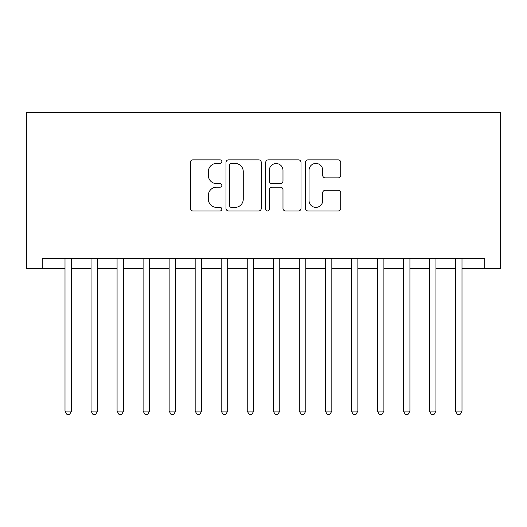 <?xml version="1.0" encoding="UTF-8"?>
<svg xmlns="http://www.w3.org/2000/svg" width="527" height="527" viewBox="0 0 527 527"><rect width="100%" height="100%" fill="white"/><g stroke="black" fill="none" stroke-linecap="round" stroke-linejoin="round"><path stroke-width="0.79" d="M221.847 161.644A1.792 1.792 0 0 0 220.062 159.852L192.915 159.852A2.556 2.556 0 0 0 190.359 162.408L190.359 208.402A2.556 2.556 0 0 0 192.915 210.958L220.062 210.958A1.792 1.792 0 0 0 221.847 209.166A1.792 1.792 0 0 0 220.062 207.381L216.551 207.381A8.175 8.175 0 0 1 208.369 199.199L208.369 195.372A8.175 8.175 0 0 1 216.551 187.19L220.062 187.19A1.792 1.792 0 0 0 221.847 185.405A1.792 1.792 0 0 0 220.062 183.613L216.551 183.613A8.175 8.175 0 0 1 208.369 175.438L208.369 171.604A8.175 8.175 0 0 1 216.551 163.429L220.062 163.429A1.792 1.792 0 0 0 221.847 161.644M338.176 177.869A2.556 2.556 0 0 0 340.732 175.313L340.732 162.408A2.556 2.556 0 0 0 338.176 159.852L308.025 159.852A2.556 2.556 0 0 0 305.469 162.408L305.469 208.402A2.556 2.556 0 0 0 308.025 210.958L338.176 210.958A2.556 2.556 0 0 0 340.732 208.402L340.732 192.816A2.556 2.556 0 0 0 338.176 190.26L325.271 190.26A2.556 2.556 0 0 0 322.715 192.816L322.715 200.543A6.838 6.838 0 0 1 315.884 207.381A6.838 6.838 0 0 1 309.046 200.543L309.046 170.267A6.838 6.838 0 0 1 315.884 163.429A6.838 6.838 0 0 1 322.715 170.267L322.715 175.313A2.556 2.556 0 0 0 325.271 177.869L338.176 177.869M461.995 268.704L484.768 268.704L484.768 258.296L42.232 258.296L42.232 268.704L65.005 268.704M484.768 268.704L500.65 268.704L500.65 112.514L26.35 112.514L26.35 268.704L42.232 268.704M261.267 162.408A2.556 2.556 0 0 0 258.711 159.852L228.56 159.852A2.556 2.556 0 0 0 226.004 162.408L226.004 208.402A2.556 2.556 0 0 0 228.56 210.958L258.711 210.958A2.556 2.556 0 0 0 261.267 208.402L261.267 162.408M268.289 159.852L298.44 159.852A2.556 2.556 0 0 1 300.996 162.408L300.996 208.402A2.556 2.556 0 0 1 298.44 210.958L285.542 210.958A2.556 2.556 0 0 1 282.986 208.402L282.986 189.746A2.556 2.556 0 0 0 280.43 187.19L271.866 187.19A2.556 2.556 0 0 0 269.31 189.746L269.31 209.166A1.792 1.792 0 0 1 267.525 210.958A1.792 1.792 0 0 1 265.733 209.166L265.733 162.408A2.556 2.556 0 0 1 268.289 159.852M71.514 268.704L91.039 268.704M97.548 268.704L117.073 268.704M123.581 268.704L143.1 268.704M149.609 268.704L169.134 268.704M175.643 268.704L195.168 268.704M201.676 268.704L221.195 268.704M227.704 268.704L247.229 268.704M253.737 268.704L273.263 268.704M279.771 268.704L299.296 268.704M305.805 268.704L325.324 268.704M331.832 268.704L351.357 268.704M357.866 268.704L377.391 268.704M383.9 268.704L403.418 268.704M409.927 268.704L429.452 268.704M435.961 268.704L455.486 268.704M231.366 163.429A1.792 1.792 0 0 0 229.581 165.221L229.581 205.589A1.792 1.792 0 0 0 231.366 207.381L235.075 207.381A8.175 8.175 0 0 0 243.25 199.199L243.25 171.604A8.175 8.175 0 0 0 235.075 163.429L231.366 163.429M282.986 170.392A6.838 6.838 0 0 0 276.148 163.554A6.838 6.838 0 0 0 269.31 170.392L269.31 181.057A2.556 2.556 0 0 0 271.866 183.613L280.43 183.613A2.556 2.556 0 0 0 282.986 181.057L282.986 170.392M71.514 258.296L71.514 411.1L65.005 411.1L65.005 258.296M71.514 411.1L69.564 414.486L66.962 414.486L65.005 411.1M97.548 258.296L97.548 411.1L91.039 411.1L91.039 258.296M97.548 411.1L95.598 414.486L92.989 414.486L91.039 411.1M123.581 258.296L123.581 411.1L117.073 411.1L117.073 258.296M123.581 411.1L121.625 414.486L119.023 414.486L117.073 411.1M149.609 258.296L149.609 411.1L143.1 411.1L143.1 258.296M149.609 411.1L147.659 414.486L145.057 414.486L143.1 411.1M175.643 258.296L175.643 411.1L169.134 411.1L169.134 258.296M175.643 411.1L173.693 414.486L171.084 414.486L169.134 411.1M201.676 258.296L201.676 411.1L195.168 411.1L195.168 258.296M201.676 411.1L199.72 414.486L197.118 414.486L195.168 411.1M227.704 258.296L227.704 411.1L221.195 411.1L221.195 258.296M227.704 411.1L225.754 414.486L223.152 414.486L221.195 411.1M253.737 258.296L253.737 411.1L247.229 411.1L247.229 258.296M253.737 411.1L251.787 414.486L249.185 414.486L247.229 411.1M279.771 258.296L279.771 411.1L273.263 411.1L273.263 258.296M279.771 411.1L277.815 414.486L275.213 414.486L273.263 411.1M305.805 258.296L305.805 411.1L299.296 411.1L299.296 258.296M305.805 411.1L303.848 414.486L301.246 414.486L299.296 411.1M331.832 258.296L331.832 411.1L325.324 411.1L325.324 258.296M331.832 411.1L329.882 414.486L327.28 414.486L325.324 411.1M357.866 258.296L357.866 411.1L351.357 411.1L351.357 258.296M357.866 411.1L355.916 414.486L353.307 414.486L351.357 411.1M383.9 258.296L383.9 411.1L377.391 411.1L377.391 258.296M383.9 411.1L381.943 414.486L379.341 414.486L377.391 411.1M409.927 258.296L409.927 411.1L403.418 411.1L403.418 258.296M409.927 411.1L407.977 414.486L405.375 414.486L403.418 411.1M435.961 258.296L435.961 411.1L429.452 411.1L429.452 258.296M435.961 411.1L434.011 414.486L431.402 414.486L429.452 411.1M461.995 258.296L461.995 411.1L455.486 411.1L455.486 258.296M461.995 411.1L460.038 414.486L457.436 414.486L455.486 411.1"/></g></svg>
